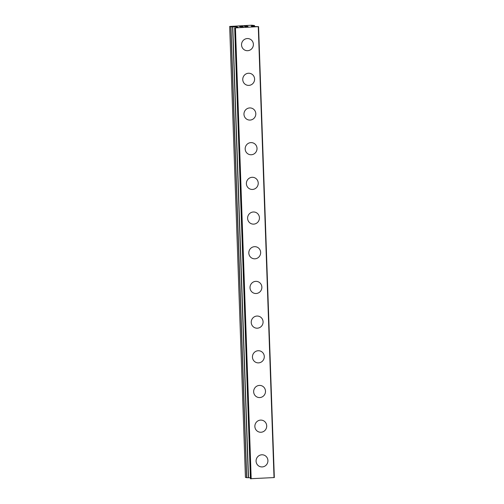 <?xml version="1.0" encoding="UTF-8"?>
<svg xmlns="http://www.w3.org/2000/svg" width="504" height="504" viewBox="0 0 504 504"><rect width="100%" height="100%" fill="white"/><g stroke="black" fill="none" stroke-linecap="round" stroke-linejoin="round"><path stroke-width="0.76" d="M263.598 454.986A6.092 5.909 -74.8 0 1 267.92 460.549A6.092 5.909 -74.8 0 1 260.398 466.736A6.092 5.909 -74.8 0 1 256.076 461.173A6.092 5.909 -74.8 0 1 263.598 454.986A6.092 5.909 -74.8 0 1 267.92 460.555A6.092 5.909 -74.8 0 1 260.404 466.736M262.382 420.298A6.092 5.909 -74.8 0 1 266.704 425.867A6.092 5.909 -74.8 0 1 259.188 432.054A6.092 5.909 -74.8 0 1 254.867 426.485A6.092 5.909 -74.8 0 1 262.389 420.298A6.092 5.909 -74.8 0 1 266.711 425.867A6.092 5.909 -74.8 0 1 259.188 432.054M261.173 385.61A6.092 5.909 -74.8 0 1 265.495 391.18A6.092 5.909 -74.8 0 1 257.979 397.366A6.092 5.909 -74.8 0 1 253.657 391.797A6.092 5.909 -74.8 0 1 261.173 385.61A6.092 5.909 -74.8 0 1 265.495 391.18A6.092 5.909 -74.8 0 1 257.979 397.366M259.963 350.929A6.092 5.909 -74.8 0 1 264.285 356.492A6.092 5.909 -74.8 0 1 256.769 362.678A6.092 5.909 -74.8 0 1 252.447 357.115A6.092 5.909 -74.8 0 1 259.963 350.929A6.092 5.909 -74.8 0 1 264.285 356.492A6.092 5.909 -74.8 0 1 256.769 362.678M258.754 316.241A6.092 5.909 -74.8 0 1 263.075 321.81A6.092 5.909 -74.8 0 1 255.553 327.997A6.092 5.909 -74.8 0 1 251.231 322.428A6.092 5.909 -74.8 0 1 258.754 316.241A6.092 5.909 -74.8 0 1 263.075 321.81A6.092 5.909 -74.8 0 1 255.553 327.997M257.538 281.553A6.092 5.909 -74.8 0 1 261.859 287.123A6.092 5.909 -74.8 0 1 254.344 293.309A6.092 5.909 -74.8 0 1 250.022 287.74A6.092 5.909 -74.8 0 1 257.544 281.553A6.092 5.909 -74.8 0 1 261.866 287.123A6.092 5.909 -74.8 0 1 254.344 293.309M256.328 246.872A6.092 5.909 -74.8 0 1 260.65 252.435A6.092 5.909 -74.8 0 1 253.134 258.621A6.092 5.909 -74.8 0 1 248.812 253.052A6.092 5.909 -74.8 0 1 256.328 246.872A6.092 5.909 -74.8 0 1 260.65 252.435A6.092 5.909 -74.8 0 1 253.134 258.621M255.118 212.184A6.092 5.909 -74.8 0 1 259.44 217.753A6.092 5.909 -74.8 0 1 251.924 223.933A6.092 5.909 -74.8 0 1 247.603 218.371A6.092 5.909 -74.8 0 1 255.118 212.184A6.092 5.909 -74.8 0 1 259.44 217.753A6.092 5.909 -74.8 0 1 251.924 223.933M253.909 177.496A6.092 5.909 -74.8 0 1 258.224 183.065A6.092 5.909 -74.8 0 1 250.708 189.252A6.092 5.909 -74.8 0 1 246.387 183.683A6.092 5.909 -74.8 0 1 253.909 177.496A6.092 5.909 -74.8 0 1 258.231 183.065A6.092 5.909 -74.8 0 1 250.708 189.252M252.693 142.808A6.092 5.909 -74.8 0 1 257.015 148.378A6.092 5.909 -74.8 0 1 249.499 154.564A6.092 5.909 -74.8 0 1 245.177 148.995A6.092 5.909 -74.8 0 1 252.693 142.808A6.092 5.909 -74.8 0 1 257.021 148.378A6.092 5.909 -74.8 0 1 249.499 154.564M251.483 108.127A6.092 5.909 -74.8 0 1 255.805 113.69A6.092 5.909 -74.8 0 1 248.289 119.876A6.092 5.909 -74.8 0 1 243.968 114.313A6.092 5.909 -74.8 0 1 251.483 108.127A6.092 5.909 -74.8 0 1 255.805 113.696A6.092 5.909 -74.8 0 1 248.289 119.876M250.274 73.439A6.092 5.909 -74.8 0 1 254.596 79.008A6.092 5.909 -74.8 0 1 247.073 85.195A6.092 5.909 -74.8 0 1 242.758 79.626A6.092 5.909 -74.8 0 1 250.274 73.439A6.092 5.909 -74.8 0 1 254.596 79.008A6.092 5.909 -74.8 0 1 247.08 85.195M249.064 38.751A6.092 5.909 -74.8 0 1 253.38 44.32A6.092 5.909 -74.8 0 1 245.864 50.507A6.092 5.909 -74.8 0 1 241.542 44.938A6.092 5.909 -74.8 0 1 249.064 38.751A6.092 5.909 -74.8 0 1 253.386 44.32A6.092 5.909 -74.8 0 1 245.864 50.507M247.162 26.347L245.889 26.416M247.678 26.491L245.322 26.617M246.954 26.189L244.289 26.334M248.037 26.491L246.954 26.195M243.287 26.674L240.502 26.781M240.603 26.737L241.057 26.655L240.603 26.744M241.051 26.649L242.103 26.466L241.057 26.655M242.103 26.466L239.564 26.599L242.941 26.674M242.978 26.681L240.811 26.769M242.613 26.422L239.52 26.586M230.832 26.769L236.786 26.876L238.033 27.216L235.444 27.884L258.577 26.636L252.409 26.466L251.219 26.101L254.526 25.534L251.786 25.2L229.673 26.454L230.832 26.769L246.582 477.685L248.384 477.697M250.425 478.724L234.675 27.808L250.425 478.724L274.327 477.559L258.571 26.643L274.327 477.559M232.678 26.825L248.384 477.729L250.387 477.761M229.673 26.454L245.423 477.37L246.582 477.685M235.444 27.884L251.187 478.8M258.275 26.693L274.025 477.609M230.971 26.775L246.721 477.691M232.583 26.781L248.327 477.697M232.766 26.825L248.51 477.742M236.59 26.863L236.615 27.455M236.786 26.876L236.804 27.424M234.889 27.871L250.639 478.787M235.009 27.878L250.753 478.794M258.539 26.649L274.289 477.565M253.569 25.742L253.6 26.491M254.47 25.546L254.507 26.498M254.514 25.54L254.552 26.498L254.526 25.534M232.64 26.813L248.384 477.729M253.613 25.729L253.638 26.491"/></g></svg>
